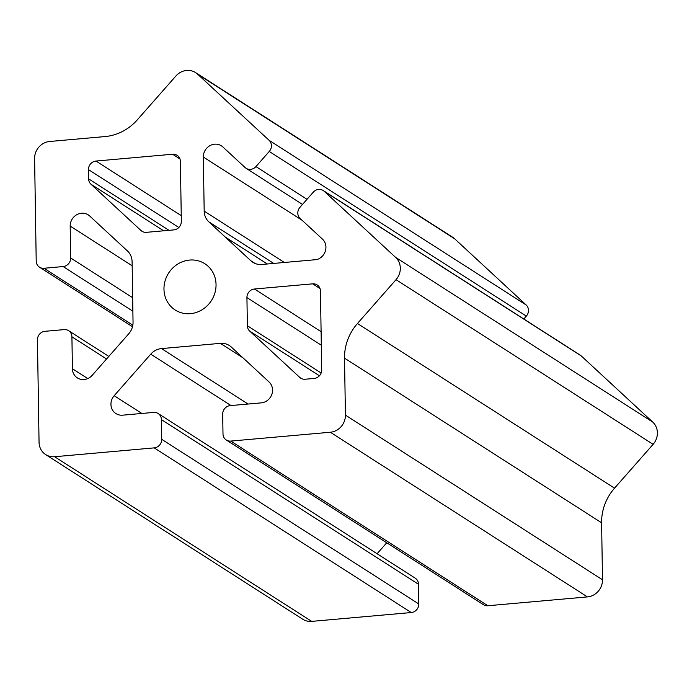 <?xml version="1.0" encoding="UTF-8"?>
<svg xmlns="http://www.w3.org/2000/svg" width="692" height="692" viewBox="0 0 692 692"><rect width="100%" height="100%" fill="white"/><g stroke="black" fill="none" stroke-linecap="round" stroke-linejoin="round"><path stroke-width="1.04" d="M523.801 318.986L526.335 316.106A8.079 7.482 -57.4 0 0 526.171 304.973L454.653 238.792A16.158 14.965 -57.4 0 0 452.68 237.261L195.594 72.608A16.158 14.965 -57.4 0 0 175.872 76.034L137.327 119.828A48.483 44.885 122.6 0 1 105.046 136.566L49.668 141.479A16.158 14.965 -57.4 0 0 34.6 158.606L36.209 261.057A8.079 7.482 -57.4 0 0 39.513 267.181A8.079 7.482 -57.4 0 0 43.994 268.262L63.136 266.558A8.079 7.482 -57.4 0 0 70.679 257.995L70.177 226.076A12.119 11.219 122.6 0 1 76.25 215.013A12.119 11.219 122.6 0 1 88.195 214.849A12.119 11.219 122.6 0 1 89.657 215.973L127.432 250.928A16.158 14.965 122.6 0 1 132.094 261.671L133.046 322.247A16.158 14.965 122.6 0 1 128.729 333.795L92.157 375.349A12.119 11.219 122.6 0 1 77.366 377.918A12.119 11.219 122.6 0 1 72.418 368.732L71.916 336.805A8.079 7.482 -57.4 0 0 68.612 330.681A8.079 7.482 -57.4 0 0 64.131 329.608L44.98 331.304A8.079 7.482 -57.4 0 0 37.446 339.867L39.055 442.326A16.158 14.965 -57.4 0 0 45.663 454.575A16.158 14.965 -57.4 0 0 54.625 456.729L154.186 447.88A8.079 7.482 -57.4 0 0 161.729 439.325L161.418 419.62A8.079 7.482 -57.4 0 0 158.113 413.496A8.079 7.482 -57.4 0 0 153.633 412.415L122.614 415.174A12.119 11.219 122.6 0 1 115.893 413.557A12.119 11.219 122.6 0 1 114.171 395.712L150.744 354.166A16.158 14.965 122.6 0 1 161.504 348.586L220.376 343.353A16.158 14.965 122.6 0 1 229.337 345.507A16.158 14.965 122.6 0 1 231.275 347.012L269.05 381.958A12.119 11.219 122.6 0 1 271.74 394.622A12.119 11.219 122.6 0 1 261.247 402.865L230.22 405.616A8.079 7.482 -57.4 0 0 222.686 414.179L222.997 433.884A8.079 7.482 -57.4 0 0 226.301 440.008A8.079 7.482 -57.4 0 0 230.782 441.081L330.343 432.24A16.158 14.965 -57.4 0 0 345.42 415.122L344.521 358.136A48.483 44.885 122.6 0 1 357.461 323.501L396.032 279.68A16.158 14.965 -57.4 0 0 395.634 257.398L324.124 191.234A8.079 7.482 -57.4 0 0 323.138 190.473A8.079 7.482 -57.4 0 0 313.303 192.16L299.956 207.323A8.079 7.482 -57.4 0 0 300.112 218.438L322.429 239.086A12.119 11.219 122.6 0 1 325.465 250.694A12.119 11.219 122.6 0 1 316.72 259.604L261.853 264.474A16.158 14.965 122.6 0 1 252.883 262.32A16.158 14.965 122.6 0 1 250.945 260.823L208.846 221.864A16.158 14.965 122.6 0 1 204.183 211.121L203.336 157.023A12.119 11.219 122.6 0 1 209.408 145.951A12.119 11.219 122.6 0 1 221.353 145.796A12.119 11.219 122.6 0 1 222.815 146.92L245.08 167.525A8.079 7.482 -57.4 0 0 246.075 168.294A8.079 7.482 -57.4 0 0 255.936 166.582L269.257 151.453A8.079 7.482 -57.4 0 0 269.093 140.312L197.566 74.139A16.158 14.965 -57.4 0 0 195.594 72.608M45.663 454.575L302.741 619.228A16.158 14.965 -57.4 0 0 311.703 621.381L411.273 612.541A8.079 7.482 -57.4 0 0 418.807 603.978L418.496 584.273A8.079 7.482 -57.4 0 0 415.2 578.149L158.113 413.496M377.088 553.747L386.75 542.77M226.301 440.008L483.379 604.661A8.079 7.482 -57.4 0 0 487.86 605.742L587.43 596.902A16.158 14.965 -57.4 0 0 602.498 579.775L601.607 522.789A48.483 44.885 122.6 0 1 614.539 488.163L653.118 444.333A16.158 14.965 -57.4 0 0 652.72 422.059L581.211 355.887A8.079 7.482 -57.4 0 0 580.225 355.126L323.138 190.473M88.602 178.839L88.464 169.609A8.079 7.482 122.6 0 1 95.998 161.046L172.611 154.238A8.079 7.482 122.6 0 1 177.091 155.319A8.079 7.482 122.6 0 1 180.396 161.444L181.33 221.336A8.079 7.482 122.6 0 1 173.796 229.9L146.419 232.33A8.079 7.482 122.6 0 1 141.938 231.258A8.079 7.482 122.6 0 1 140.969 230.505L90.937 184.21A8.079 7.482 122.6 0 1 88.602 178.839L168.995 230.324M299.74 377.399L249.708 331.113A8.079 7.482 122.6 0 1 247.373 325.742L246.932 297.569A8.079 7.482 122.6 0 1 254.466 289.005L312.68 283.841A8.079 7.482 122.6 0 1 317.161 284.914A8.079 7.482 122.6 0 1 320.457 291.038L321.702 369.874A8.079 7.482 122.6 0 1 314.159 378.438L305.189 379.233A8.079 7.482 122.6 0 1 300.709 378.152A8.079 7.482 122.6 0 1 299.74 377.399L301.798 378.723M163.969 289.17A27.472 25.431 122.6 0 1 177.732 264.084A27.472 25.431 122.6 0 1 204.823 263.73A27.472 25.431 122.6 0 1 211.423 300.579A27.472 25.431 122.6 0 1 175.188 309.999A27.472 25.431 122.6 0 1 163.969 289.17M454.653 238.792L197.566 74.139M526.171 304.973L269.093 140.312M132.829 325.153L43.994 268.262M132.873 311.218L63.136 266.558M132.656 297.698L70.679 257.995M132.155 265.771L70.177 226.076M87.78 378.567L72.418 368.732M106.551 358.992L71.916 336.805M311.703 621.381L54.625 456.729M411.273 612.541L154.186 447.88M418.807 603.978L161.729 439.325M418.496 584.273L161.418 419.62M141.886 413.461L114.171 395.712M230.981 405.547L150.744 354.166M248.073 404.033L161.504 348.586M242.97 357.825L220.376 343.353M487.86 605.742L230.782 441.081M587.43 596.902L330.343 432.24M602.498 579.775L345.42 415.122M601.607 522.789L344.521 358.136M614.539 488.163L357.461 323.501M653.118 444.333L396.032 279.68M652.72 422.059L395.634 257.398M581.211 355.887L324.124 191.234M255.063 263.453L250.945 260.823M267.328 263.989L225.229 237.027M273.729 263.418L208.846 221.864M284.369 262.476L204.183 211.121M302.101 220.281L203.336 157.023M307.014 199.305L255.936 166.582M526.335 316.106L269.257 151.453M178.83 227.486L88.464 169.609M181.243 215.644L95.998 161.046M179.946 158.935L172.611 154.238M143.028 231.82L140.969 230.505M163.675 230.799L90.937 184.21M319.427 375.773L249.708 331.113M321.149 372.988L247.373 325.742M321.313 345.204L246.932 297.569M321.097 331.684L254.466 289.005M320.007 288.538L312.68 283.841M132.492 326.736L39.513 267.181M108.808 356.432L68.612 330.681M302.499 204.434L246.075 168.294"/></g></svg>
